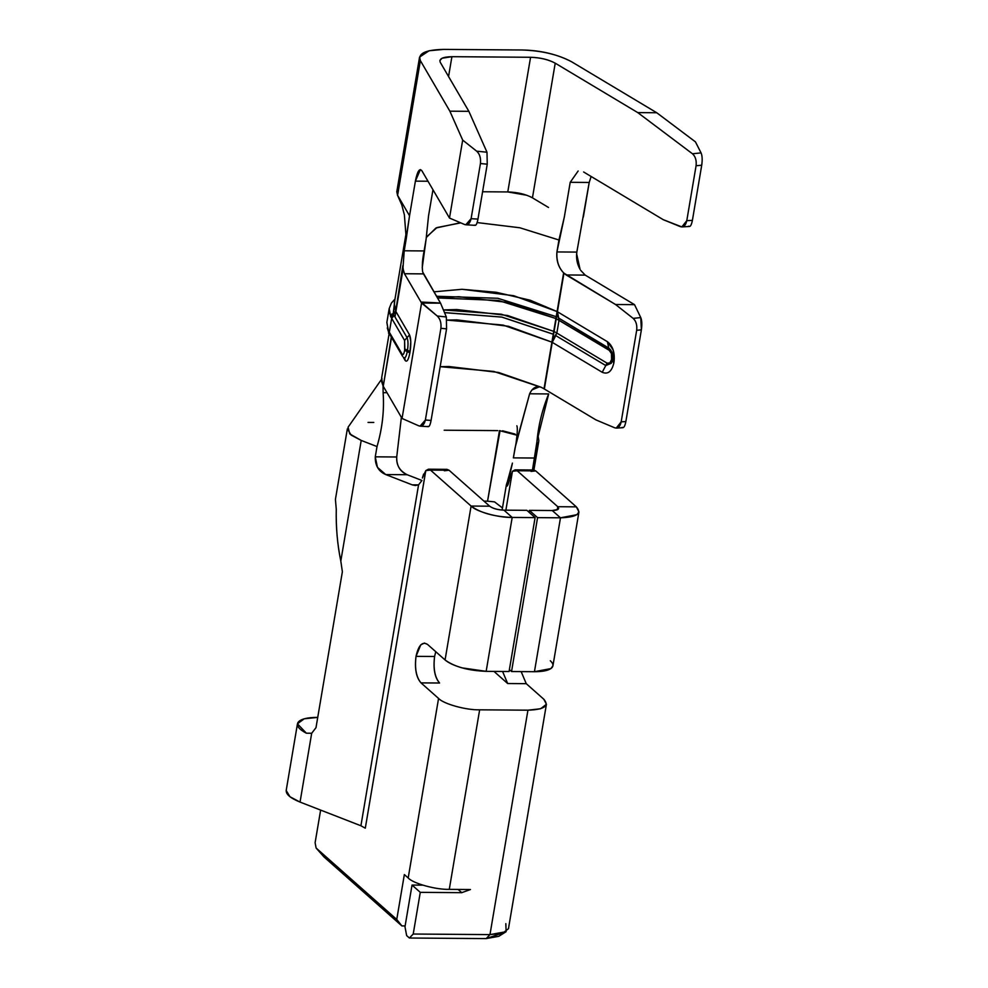 <?xml version="1.0" encoding="UTF-8"?>
<svg xmlns="http://www.w3.org/2000/svg" width="988" height="988" viewBox="0 0 988 988"><rect width="100%" height="100%" fill="white"/><g stroke="black" fill="none" stroke-linecap="round" stroke-linejoin="round"><path stroke-width="1.48" d="M500.644 933.697L486.145 938.6L409.39 938.02L406.648 935.587L404.981 926.744L406.648 935.587L409.39 938.02L413.219 934.03L420.271 892.349L461.742 892.67L458.086 889.435L461.742 892.67L470.473 889.521L449.281 889.361C435.757 889.756 413.157 883.494 408.192 877.974L404.351 874.565L408.192 877.974C413.157 883.494 435.757 889.756 449.281 889.361L470.473 889.521L461.742 892.67L420.271 892.349L413.219 934.03L489.974 934.611L502.67 933.191L508.462 928.708L546.426 704.271L540.621 708.754L527.938 710.187L489.974 934.611L527.938 710.187L479.649 709.816L449.281 889.361L479.649 709.816C466.126 710.211 443.526 703.95 438.561 698.43L408.192 877.974L438.561 698.43L420.999 682.881C416.244 677.262 414.59 668.419 416.022 656.353C418.517 645.213 422.345 641.224 427.508 644.398L445.069 659.947L471.091 506.054L430.496 470.09L425.791 470.621L365.301 828.191L360.904 825.758L300.043 802.083C290.003 797.995 285.433 793.944 286.335 789.943M531.025 471.424L535.731 470.893L576.337 506.856L535.731 470.893L533.668 470.004L515.094 469.856L517.156 470.745L512.451 471.276L509.685 478.711L512.451 471.276L505.881 510.166L512.451 471.276L515.094 469.856M444.353 470.77L449.058 470.239L489.665 506.189C492.901 508.573 497.656 509.894 503.966 510.154L526.863 510.327L535.101 517.613L509.067 671.519L486.158 671.346L462.322 667.913C454.406 665.677 448.651 663.022 445.069 659.947L427.508 644.398L424.408 643.065L420.74 644.88L416.022 656.353L434.596 656.489L416.022 656.353C414.491 668.518 416.146 677.36 420.999 682.881L439.574 683.017C434.72 677.496 433.065 668.654 434.596 656.489L435.745 651.697L434.596 656.489C433.164 668.555 434.819 677.398 439.574 683.017L420.999 682.881L438.561 698.43C443.526 703.95 466.126 710.211 479.649 709.816L527.938 710.187C544.314 709.606 549.6 705.951 543.795 699.22L526.246 683.671L521.158 671.605L526.246 683.671L543.795 699.22L546.426 704.271M320.631 810.098L315.11 842.727L316.111 848.037L396.756 919.458L404.351 874.565L396.756 919.458L401.869 925.917L405.117 925.941L401.869 925.917L396.756 919.458L316.111 848.037L315.11 842.727L320.631 810.098M526.246 683.671L507.671 683.535L493.975 671.395L507.671 683.535L502.583 671.47L507.671 683.535L526.246 683.671M404.981 926.744L412.033 885.063L422.778 885.149L412.033 885.063L404.981 926.744M515.119 447.613L513.377 457.876L515.958 443.575L529.63 393.792L515.119 447.613M509.462 479.995C508.042 485.343 507.005 487.208 506.338 485.59L512.426 463.1M420.271 892.349L412.033 885.063L420.271 892.349M323.965 856.917L316.111 848.037L323.965 856.917L401.869 925.917L323.965 856.917M317.741 717.387L317.556 717.374C307.243 717.412 300.76 719.042 298.129 722.253C296.104 725.6 298.833 729.255 306.342 733.195L311.825 733.232L306.342 733.195L297.462 723.809L304.205 718.807L317.741 717.387M506.338 485.59L506.523 484.231L506.338 485.59L507.474 485.602L506.338 485.59M557.232 509.82L557.763 506.708L517.156 470.745L535.731 470.893L517.156 470.745L557.763 506.708L557.232 509.82M382.01 378.651L348.048 427.248L349.777 433.93L361.213 440.426L377.008 446.564C382.331 428.471 384.369 410.514 383.122 392.681L387.012 392.705L383.122 392.681C384.381 410.292 382.344 428.261 377.008 446.564L375.267 456.827L396.719 456.987L401.375 417.319L396.719 456.987C396.213 465.039 399.695 470.955 407.18 474.734L421.925 480.464L407.18 474.734L385.74 474.561L377.441 467.336L375.267 456.827L377.008 446.564L361.213 440.426L340.811 561.085L342.379 571.719L315.999 727.65L311.677 733.294L300.043 802.083L360.904 825.758L365.301 828.191L425.791 470.621L422.382 478.056L423.58 474.104M500.064 430.644L487.553 501.175L494.531 501.879L502.472 507.956L494.531 501.879L487.553 501.175L499.483 430.632L516.823 435.165M515.044 434.078L502.583 430.793M512.192 464.323L509.549 475.5L510.388 475.512L509.549 475.5L506.523 484.231M529.63 393.792L548.673 393.94L537.126 440.487L532.47 469.992L534.829 458.037L513.377 457.876L534.829 458.037L536.558 447.774C537.423 429.434 541.461 411.49 548.673 393.94L529.63 393.792C532.618 387.58 536.608 385.468 541.597 387.469L493.778 371.439L440.179 366.684L448.972 366.523L498.57 372.476L540.831 387.123M444.18 430.212L497.73 430.62M533.866 470.004L538.633 441.772L533.866 470.004M538.337 442.636L537.287 445.687M489.974 934.611L413.219 934.03L409.39 938.02L486.145 938.6L489.974 934.611L486.145 938.6L498.779 936.315L506.115 931.696L489.974 934.611M421.901 480.551L418.566 484.861L360.916 825.758L418.566 484.849L412.255 484.873L385.74 474.561L412.255 484.873L418.369 484.923L412.255 484.873L415.331 485.503L418.566 484.873M297.462 723.809L286.187 790.499L289.966 796.748L300.043 802.083L311.677 733.294L306.342 733.195M311.677 733.294L315.999 727.65L342.379 571.719L340.811 561.085C337.439 544.968 335.932 527.703 336.266 509.277C335.846 526.802 337.353 544.067 340.811 561.085L361.213 440.426L351.135 435.091L347.356 428.841L335.426 499.372L336.266 509.277M550.304 660.75C553.638 663.812 553.836 666.431 550.884 668.592C547.685 670.679 542.202 671.716 534.446 671.704L511.537 671.531L509.388 669.629L511.537 671.531L534.446 671.704L550.884 668.592L552.934 665.789L578.956 511.895L576.918 514.686L560.48 517.811L534.446 671.704L560.48 517.811L537.571 517.638L511.537 671.531L537.571 517.638L529.346 510.351L529.025 512.241L529.346 510.351L552.243 510.524L557.961 509.438L558.677 508.462L557.763 506.708L576.337 506.856L578.956 511.895M489.665 506.189L449.058 470.239L430.496 470.09L471.091 506.054L489.665 506.189L471.091 506.054L445.069 659.947C454.356 666.801 468.053 670.593 486.158 671.346L512.192 517.44C494.086 516.699 480.378 512.896 471.091 506.054C476.068 511.574 498.668 517.836 512.192 517.44L503.966 510.154C497.705 509.857 492.938 508.548 489.665 506.189M425.791 470.621L428.421 469.201L430.496 470.09L449.058 470.239L446.996 469.349L428.421 469.201M375.267 456.827C375.082 465.533 378.577 471.449 385.74 474.561L407.18 474.734C399.979 471.572 396.497 465.657 396.719 456.987L375.267 456.827M495.396 430.607L490.74 430.57M481.428 430.496L462.804 430.36M483.972 501.151L487.553 501.175L483.972 501.151M538.831 440.611L537.843 434.325M389.124 333.697L381.603 378.169L383.048 385.876L381.566 381.393M536.558 447.774L538.633 441.772M383.122 392.681L383.06 385.938L383.122 392.681M539.411 386.79L531.952 389.914M563.963 273.046L544.018 388.803L551.909 342.157L508.536 326.299L456.864 319.877L446.984 320.087L503.102 325.089L551.909 342.157L544.018 388.803L541.597 387.469L544.351 389L563.629 272.861L551.909 342.157M505.831 923.657L506.115 931.696M576.337 506.856L557.763 506.708C559.776 509.055 557.936 510.314 552.243 510.524L560.48 517.811C576.844 517.23 582.13 513.575 576.337 506.856M512.192 517.44L486.158 671.346L509.067 671.519L535.101 517.613L512.192 517.44L535.101 517.613L526.863 510.327L503.966 510.154L512.192 517.44M368.03 422.419L373.797 422.456M391.31 337.007L383.245 386.259L391.557 337.143L383.245 386.259L402.042 418.455L383.245 386.259L391.52 337.377M595.999 419.925L544.351 389L595.999 419.925L614.672 427.779L595.999 419.925M553.255 334.191L501.879 317.086L444.501 312.591M552.749 339.366L556.849 333.079L554.07 331.536L556.849 333.079L555.589 335.5M422.642 271.786L422.642 271.786C421.913 266.464 422.407 259.511 424.111 250.94L404.216 250.779L402.981 267.995L395.41 312.727M560.48 517.811L552.243 510.524L529.346 510.351L537.571 517.638L560.48 517.811M394.978 316.938L403.19 268.378L395.694 311.109L402.857 265.611M583.34 217.088L589.206 182.459L576.831 252.088L556.923 251.94L576.831 252.088C576.004 258.276 577.078 264.031 580.067 269.341L576.621 253.743M580.623 270.292L585.192 275.109L634.518 304.65L585.192 275.109L580.623 270.292M614.672 427.779C617.908 428.73 620.081 426.754 621.18 421.851L636.667 330.325C637.272 325.126 636.111 321.149 633.172 318.395L615.524 304.502L563.938 273.17L557.417 311.751L607.41 341.7L613.128 349.851L613.82 363.09C611.745 371.574 607.892 374.65 602.235 372.291L552.243 342.354L544.351 389L563.938 273.17L566.198 274.973L585.192 275.109L566.198 274.973L615.524 304.502L634.518 304.65L640.755 317.556L641.385 329.794L625.861 421.567L621.18 421.851L616.24 428.088L614.672 427.779M602.235 372.291L605.768 365.548L555.762 335.599L552.243 342.354L602.235 372.291C607.892 374.65 611.745 371.574 613.82 363.09L614.042 361.806C615.005 352.58 612.795 345.874 607.41 341.7L557.417 311.751L558.726 318.099L608.731 348.035L607.41 341.7L608.731 348.035L610.448 349.678L558.726 318.099L559.023 320.26L556.232 318.716L609.201 350.308L608.731 348.035L609.201 350.308C611.3 351.963 612.165 354.606 611.807 358.224L614.042 361.806L611.807 358.224L611.584 359.509L613.82 363.09L611.584 359.509C610.769 362.843 609.25 364.053 607.027 363.127L556.849 333.079L559.023 320.26L556.849 333.079L607.027 363.127L602.235 372.291M444.526 312.64L501.867 317.123L553.206 334.228M553.737 331.363L501.324 314.209L443.39 309.936L456.728 309.54L507.536 315.493L553.737 331.363M440.895 328.275L425.371 420.048L440.895 328.275C441.438 322.915 440.228 318.828 437.239 316.012L421.567 303.032L402.042 418.455L418.665 425.791L402.042 418.455L421.567 303.032L440.562 303.18L446.341 316.975L446.564 328.881L431.089 420.406C430.151 425.309 429.064 427.298 427.841 426.371C429.064 427.273 430.151 425.297 431.089 420.406L446.564 328.881L446.341 316.975L440.562 303.18L421.567 303.032L404.45 273.713L423.469 273.886L440.45 302.983L422.728 272.095L423.469 273.886L404.475 273.738L420.987 302.044L440.45 302.983L420.987 302.044L437.239 316.012L446.341 316.975L437.239 316.012C440.24 318.939 441.463 323.027 440.895 328.275L446.564 328.881M403.092 268.946L395.892 311.492L409.538 334.87L410.798 341.613L409.884 352.827C408.476 359.891 406.92 362.46 405.204 360.521L403.314 357.273L405.204 360.521C406.92 362.46 408.476 359.891 409.884 352.827L410.106 351.543C411.181 343.91 410.996 338.353 409.538 334.87L395.892 311.492L403.092 268.946L404.475 273.738M390.062 334.03L388.556 333.24L389.852 333.635M388.766 332.623L387.284 327.942M388.63 332.388L386.851 322.471L389.198 308.589L390.692 316.617L392.075 314.419L390.359 315.938M578.153 170.998L570.212 182.311L589.206 182.459L570.212 182.311L564.346 216.94L556.923 251.94C556.343 260.795 558.677 267.872 563.938 273.17M622.181 427.335C623.663 428.384 624.885 426.458 625.861 421.567L641.385 329.794C642.126 324.373 641.916 320.297 640.755 317.556L633.172 318.395C636.087 321.149 637.26 325.126 636.667 330.325L621.18 421.851M621.168 421.913L625.873 421.506M641.373 329.856L636.667 330.264M636.667 330.325L641.385 329.794M634.518 304.65L615.524 304.502L633.172 318.395L640.755 317.556L634.518 304.65M610.448 349.678C611.93 351.654 612.523 354.951 612.239 359.558L612.387 359.163M555.762 335.599L605.768 365.535L611.288 363.288L605.768 365.535L607.027 363.127L609.843 362.954L611.584 359.509L611.449 353.506L609.201 350.308L559.023 320.26L558.566 318M612.239 359.558L612.177 360.447M555.911 318.531L509.697 302.661L458.889 296.709L437.499 297.931L498.397 300.451L555.911 318.531M446.576 328.819L440.883 328.337M425.383 419.986L431.077 420.468M431.089 420.406L425.371 420.048L420.048 426.149M418.665 425.791C421.938 426.915 424.173 425.001 425.371 420.048M394.15 315.53L407.056 337.637L409.538 334.87L407.056 337.637C408.155 340.292 408.303 344.503 407.488 350.295L410.106 351.543L407.488 350.295L407.266 351.58L409.884 352.827L407.266 351.58C406.192 356.94 405.006 358.879 403.709 357.409C405.006 358.879 406.192 356.94 407.254 351.58L407.488 350.295C408.291 344.503 408.155 340.292 407.044 337.649L393.409 314.258L394.15 315.53L391.668 318.321L390.902 317.012L391.668 318.321L394.15 315.518M395.892 311.492L393.409 314.258L395.694 311.109L393.187 313.863L391.816 314.011L393.409 314.258L390.902 317.012L393.409 314.258L394.829 299.932M404.845 358.508L405.204 360.521L403.709 357.409M386.876 322.335L388.346 330.511M389.692 334.24L388.556 330.906L389.321 332.215L391.668 318.321L404.574 340.415L407.056 337.637L404.574 340.415L404.858 349.048L407.488 350.295L404.858 349.048L404.648 350.332L407.266 351.58L404.648 350.332C403.919 353.988 403.104 355.31 402.215 354.309L389.321 332.215L389.667 334.203L402.573 356.31M389.544 313.764L389.223 308.429M394.249 303.402L395.694 311.109L394.249 303.402L405.957 234.144L406.229 238.861L404.216 250.779L409.538 215.767L406.229 238.861L404.388 214.878L401.807 204.961L397.374 194.908M404.216 250.779L424.111 250.94L426.124 239.01L422.234 267.797M557.084 311.566L530.186 300.216L496.285 292.275L461.989 289.286L433.93 291.831L462.038 289.286L513.711 295.708L557.084 311.566L563.629 272.861C558.43 267.452 556.195 260.474 556.923 251.94L558.949 240.01L519.824 227.771L477.142 222.572L519.774 227.759L558.949 240.01L564.346 216.94L570.212 182.274M459.284 222.992L435.93 228.006L426.248 237.577M556.219 316.691L497.878 298.29L436.523 296.252L497.742 298.277L556.034 316.592M558.356 317.877L556.985 314.295M397.942 195.908L409.538 215.767L415.392 181.137C417.319 171.356 419.48 167.886 421.888 170.763L420.382 169.603L415.392 181.137L428.002 181.236L415.392 181.137L409.538 215.767L400.782 200.762M426.124 239.01L428.533 215.915L432.966 189.733L428.533 215.915L426.124 239.01M389.68 334.216L389.309 332.19L402.215 354.309C403.104 355.31 403.919 353.988 404.648 350.332L404.574 340.415L391.668 318.321L389.321 332.215M394.829 299.969L393.199 313.863L395.694 311.109M399.362 198.329L398.658 197.118M464.446 224.449L449.491 218.052L464.446 224.449C467.707 225.523 469.918 223.609 471.103 218.681L480.44 163.514C480.983 158.068 479.736 153.955 476.673 151.176L462.68 140.098L449.491 218.052L421.888 170.763L449.491 218.052L462.68 140.098L449.873 111.187L420.369 60.639L397.534 195.204M589.206 182.459L591.133 176.482L589.206 182.459M696.071 165.786L701.727 165.194L692.403 220.361L701.727 165.194C702.48 159.686 702.258 155.573 701.06 152.881L692.477 153.782C695.466 156.512 696.664 160.513 696.071 165.786L686.784 220.682L692.403 220.361C691.402 225.289 690.18 227.215 688.735 226.153C690.167 227.24 691.39 225.301 692.403 220.361L686.784 220.682L681.831 226.919L663.257 219.682L583.624 171.986L663.257 219.682L680.324 226.635C683.548 227.536 685.697 225.548 686.784 220.682L696.071 165.786C696.688 160.513 695.49 156.512 692.477 153.782L637.766 112.607L555.219 63.183L532.446 197.835L548.501 207.455M526.69 195.229L507.795 191.944L482.576 191.758L507.795 191.944C517.576 192.24 525.801 194.204 532.446 197.835L555.219 63.183L637.766 112.607L692.477 153.782L701.06 152.881L695.441 141.864L656.761 112.756L695.441 141.864L701.06 152.881M426.347 237.071L436.955 227.573L460.766 222.88M540.769 202.824L536.904 200.515M532.433 197.835L530.284 196.686M571.644 61.787L656.761 112.756L637.766 112.607L656.761 112.756L571.644 61.787C558.282 54.612 541.844 50.672 522.343 49.993C540.918 50.376 557.356 54.303 571.644 61.787M440.253 62.306L468.868 111.323L486.985 152.226L487.245 164.206L477.957 219.089C477.031 223.967 475.944 225.956 474.734 225.066C475.944 225.943 477.031 223.955 477.957 219.089L487.245 164.206L486.985 152.226L468.868 111.323L440.253 62.306C438.882 58.761 442.76 56.884 451.911 56.687L530.568 57.279C540.325 57.625 548.538 59.589 555.219 63.183C548.575 59.552 540.362 57.576 530.568 57.279L507.783 191.944L530.568 57.279L451.911 56.687L448.552 76.533L451.911 56.687L442.068 58.218L439.858 60.552L440.253 62.306M392.075 314.419L390.902 317.012M419.567 57.119L396.793 191.771L397.596 195.303L420.369 60.639L419.567 57.119L429.101 50.746L443.686 49.4L522.343 49.993L443.686 49.4C425.396 49.795 417.615 53.537 420.369 60.639L449.873 111.187L468.868 111.323L449.873 111.187L462.68 140.098L476.673 151.176L486.985 152.226L476.673 151.176C479.686 153.881 480.934 157.994 480.44 163.514L487.245 164.206M701.715 165.243L696.083 165.725M432.682 191.376L433.93 191.388M480.44 163.514L471.103 218.681L477.957 219.089L471.103 218.681L465.78 224.77L475.24 225.35M487.257 164.144L480.427 163.576M506.387 484.799L502.114 510.08M516.008 443.402C517.391 433.287 517.675 427.421 516.86 425.791M533.915 470.016L538.781 441.216M622.971 427.693L616.327 428.088M611.288 363.288L612.017 360.842M420.073 426.149L428.36 426.668M389.198 308.589L391.384 303.094L394.978 299.055M689.5 226.474L681.93 226.907"/></g></svg>
